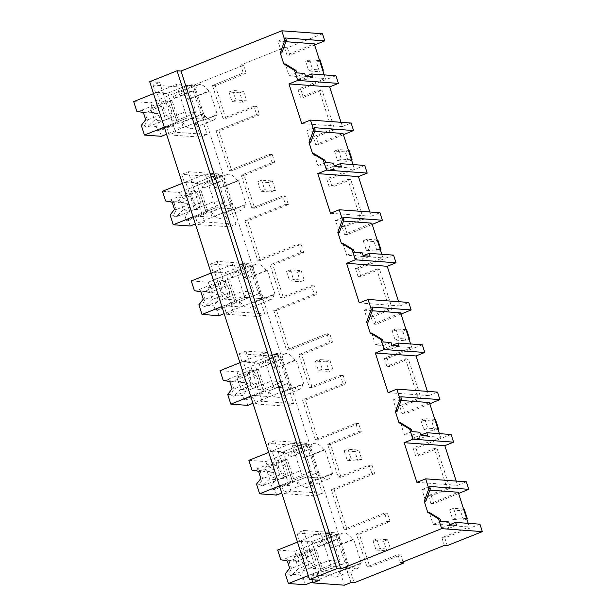 <?xml version="1.0" encoding="UTF-8"?>
<svg xmlns="http://www.w3.org/2000/svg" width="616" height="616" viewBox="0 0 616 616"><rect width="100%" height="100%" fill="white"/><g stroke="black" fill="none" stroke-linecap="round" stroke-linejoin="round"><path stroke-width="0.46" stroke-dasharray="3.08 2.31" d="M285.593 37.992L277.947 41.133L281.766 53.014M314.622 45.014L289.805 55.186L286.917 54.978L314.222 43.782M285.878 41.711L277.947 41.133M322.484 33.772L287.426 47.771L289.805 55.186M287.426 47.771L284.538 47.563L240.717 65.057L243.235 72.896L212.466 85.516L222.992 118.311L253.954 106.275L256.656 114.691L216.116 130.877L228.844 170.524L269.385 154.331L272.033 162.585L241.256 175.206L251.79 208L282.752 195.965L285.447 204.381L244.914 220.566L257.642 260.214L298.175 244.021L300.831 252.275L270.054 264.903L280.588 297.69L311.542 285.662L314.245 294.071L273.712 310.256L286.44 349.903L326.973 333.718L329.622 341.972L298.852 354.593L309.378 387.387L340.34 375.352L343.043 383.76L302.51 399.953L315.238 439.593L355.771 423.408L358.42 431.662L327.65 444.282L338.176 477.077L369.138 465.042L371.841 473.458L331.308 489.643L344.036 529.283L384.569 513.097L387.218 521.352L356.448 533.972L366.974 566.766L397.936 554.731L400.562 562.909M149.696 81.705L159.667 82.428L153.091 85.054L184.584 87.357L191.16 84.731L194.31 84.962L243.605 65.273L240.717 65.057M305.582 76.33L297.913 79.395L296.966 76.446L289.104 75.868L285.285 63.979M297.913 79.395L304.874 79.903L303.927 76.954L325.379 78.517L324.209 74.883M447.008 488.157L449.896 488.373L431.277 495.811L428.39 495.595L447.008 488.157L434.28 448.517L415.661 455.955L413.09 447.955L440.563 437.283L419.111 435.712L420.058 438.669L427.727 435.604M428.39 495.595L430.9 503.434L458.204 492.238M468.191 523.338L469.361 526.973L447.909 525.409L448.856 528.359L441.895 527.85L440.948 524.901L433.087 524.324L429.267 512.435M479.941 524.193L444.775 537.86L441.888 537.653L469.361 526.973M441.888 537.653L444.382 545.406M284.538 47.563L286.917 54.978M335.951 75.737L300.793 89.405L297.905 89.197L325.379 78.517M297.905 89.197L300.469 97.189L319.096 89.751L325.433 109.486L331.824 129.399L313.197 136.837L315.715 144.668L343.02 133.472M353.007 164.572L354.169 168.207L332.725 166.643L333.672 169.593L341.341 166.528M364.749 165.427L329.591 179.094L326.703 178.886L354.169 168.207M326.703 178.886L329.267 186.879L347.894 179.441L354.231 199.176L360.622 219.088L341.995 226.526L344.513 234.357L371.818 223.161M381.805 254.262L382.967 257.896L361.515 256.333L362.462 259.282L370.131 256.218M393.547 255.124L358.389 268.784L355.501 268.576L382.967 257.896M355.501 268.576L358.065 276.569L376.692 269.13L389.42 308.778L370.793 316.216L373.311 324.055L400.616 312.851M410.595 343.951L411.765 347.593L390.313 346.023L391.26 348.972L398.929 345.915M422.345 344.814L387.179 358.481L384.292 358.266L411.765 347.593M384.292 358.266L386.863 366.266L405.482 358.828L411.819 378.555L418.21 398.467L399.592 405.906L402.109 413.744L429.406 402.548M439.393 433.649L440.563 437.283M243.605 65.273L246.123 73.104L243.235 72.896M403.057 561.908L400.823 554.947L369.862 566.974L359.336 534.188L390.105 521.56L387.456 513.305L346.923 529.498L334.195 489.851L374.728 473.666L371.841 473.458M194.31 84.962L354.146 582.805M246.123 73.104L215.354 85.732L225.88 118.518L222.992 118.311M374.728 473.666L372.025 465.249L341.064 477.285L330.538 444.49L361.307 431.87L358.658 423.615L318.125 439.809L305.397 400.161L345.93 383.976L343.228 375.56L312.266 387.595L301.74 354.801L332.509 342.18L329.86 333.926L289.327 350.111L276.599 310.472L317.132 294.286L314.43 285.87L283.468 297.905L272.942 265.111L303.711 252.491L301.062 244.236L260.53 260.422L247.801 220.782L288.334 204.589L285.632 196.181L254.678 208.208L244.144 175.421L274.921 162.801L272.264 154.547L231.731 170.732L219.003 131.085L259.536 114.899L256.841 106.491L225.88 118.518M303.519 530.468L306.144 538.661L299.569 541.287L296.943 533.094L303.519 530.468L335.012 532.763L347.185 569.099L346.662 569.061L350.997 582.574M311.912 579.718L310.325 574.767L331.139 566.458L320.389 532.971L306.144 538.661L319.504 580.272M159.667 82.428L175.66 132.24L207.153 134.534L202.679 120.605L217.44 114.953L216.393 114.876A23.092 8.724 -111.8 0 1 213.359 120.151A23.092 8.724 -111.8 0 1 203.272 113.921L202.41 113.86L204.142 119.242L187.156 118.002L204.142 119.242L183.322 127.551L181.597 122.168L202.41 113.86M191.16 84.731L203.203 120.644M188.327 171.702L219.82 174.005L213.251 176.63L181.759 174.328L188.327 171.702L204.458 221.929L235.951 224.232L231.477 210.295L246.238 204.651L245.191 204.574A23.092 8.724 -111.8 0 1 242.157 209.84A23.092 8.724 -111.8 0 1 232.07 203.611L231.208 203.55L232.933 208.932L215.954 207.692L232.933 208.932L212.12 217.248L210.395 211.865L231.208 203.55M219.82 174.005L232.001 210.333M306.214 443.073L299.638 445.699L268.145 443.397L274.721 440.779L306.214 443.073L310.187 455.455L310.71 455.493L322.337 493.3L290.844 491.006L288.096 482.451L302.34 476.761L319.327 478.008L317.594 472.626L296.781 480.934L317.594 472.626M274.721 440.779L288.096 482.451L281.527 485.077L284.269 493.624L290.844 491.006M277.416 353.384L270.84 356.01L239.347 353.707L245.923 351.082L277.416 353.384L281.389 365.765L281.912 365.796L293.539 403.611L262.046 401.309L259.305 392.762L273.543 387.071L290.529 388.311L288.804 382.929L267.991 391.245L288.804 382.929M245.923 351.082L259.305 392.762L252.729 395.387L255.478 403.934L262.046 401.309M248.618 263.694L242.042 266.32L210.549 264.018L217.125 261.392L248.618 263.694L260.799 300.023L260.268 299.992L264.741 313.921L233.248 311.619L230.507 303.072L244.745 297.382L261.731 298.621L260.006 293.239L239.193 301.555L260.006 293.239M217.125 261.392L230.507 303.072L223.931 305.698L226.68 314.245L233.248 311.619M184.584 87.357L188.427 99.315L195.002 96.689M153.091 85.054L155.586 92.831L172.572 94.071L193.386 85.755L204.142 119.242L166.566 134.25M188.427 99.315L208.716 90.96L209.763 91.037L217.44 114.953M208.716 90.96A23.092 8.724 -111.8 0 0 198.629 84.739A23.092 8.724 -111.8 0 0 195.595 90.005L174.782 98.314A23.092 8.724 -111.8 0 1 177.816 93.047A23.092 8.724 -111.8 0 1 187.903 99.276M174.782 98.314L173.92 98.252L172.572 94.071M155.586 92.831L176.399 84.515L187.156 118.002L166.343 126.311L169.084 134.865L175.66 132.24M301.701 123.57L342.38 126.542L341.018 122.307M304.658 73.45L296.966 76.446M312.543 76.838L304.874 79.903M305.575 76.307L303.927 76.954M296.796 72.881L289.104 75.868M331.824 129.399L334.711 129.606L328.32 109.694L321.983 89.959L319.096 89.751M300.793 89.405L303.357 97.397L300.469 97.189M303.357 97.397L321.983 89.959M215.354 85.732L212.466 85.516M256.841 106.491L253.954 106.275M259.536 114.899L256.656 114.691M219.003 131.085L216.116 130.877M231.731 170.732L228.844 170.524M195.526 96.727L209.763 91.037M202.679 120.605L216.393 114.876M196.104 123.231L200.577 137.16L207.153 134.534M169.084 134.865L200.577 137.16M173.92 98.252L194.733 89.944L193.386 85.755L176.399 84.515M195.595 90.005L194.733 89.944M342.38 126.542L351.143 123.046M343.412 134.704L318.603 144.883L315.715 144.668M334.711 129.606L316.085 137.045L318.603 144.883M166.343 126.311L183.322 127.551M195.58 123.192A23.092 8.724 -111.8 0 1 192.546 128.459A23.092 8.724 -111.8 0 1 182.459 122.237L181.597 122.168M203.272 113.921L182.459 122.237M339.562 571.648L360.375 563.332A23.092 8.724 -111.8 0 1 357.342 568.607L336.529 576.915A23.092 8.724 -111.8 0 0 339.562 571.648L340.086 571.687L344.429 585.2M310.325 574.767L327.312 576.006L325.579 570.624L346.392 562.316L348.125 567.698L327.312 576.006M336.529 576.915A23.092 8.724 -111.8 0 1 326.442 570.693L325.579 570.624M340.086 571.687L346.662 569.061M400.823 554.947L397.936 554.731M444.775 537.86L447.262 545.614M296.943 533.094L328.436 535.389L335.012 532.763M328.436 535.389L332.409 547.77L338.985 545.145M339.508 545.183L353.746 539.493L352.699 539.416L332.409 547.77M347.185 569.099L361.43 563.409L360.375 563.332M353.746 539.493L361.43 563.409M308.262 575.59L331.139 566.458L348.125 567.698L312.605 581.881M357.342 568.607A23.092 8.724 -111.8 0 1 347.255 562.377L326.442 570.693M347.255 562.377L346.392 562.316M369.862 566.974L366.974 566.766M359.336 534.188L356.448 533.972M390.105 521.56L387.218 521.352M387.456 513.305L384.569 513.097M346.923 529.498L344.036 529.283M334.195 489.851L331.308 489.643M449.557 524.763L447.909 525.409M429.868 490.167L421.937 489.589L425.748 501.47M458.604 493.47L433.787 503.642L430.9 503.434M429.575 486.447L421.937 489.589M431.277 495.811L433.787 503.642M449.896 488.373L437.168 448.725L434.28 448.517M456.525 525.294L448.856 528.359M449.565 524.786L441.895 527.85M448.64 521.906L440.948 524.901M440.779 521.336L433.087 524.324M416.886 482.336L457.565 485.308L456.202 481.065M457.565 485.308L466.327 481.804M299.569 541.287L316.555 542.527L337.368 534.211L348.125 567.698L331.139 566.458L329.175 560.36L340.147 561.161L320.62 568.961L309.648 568.16L329.175 560.36M320.389 532.971L337.368 534.211L338.715 538.399L339.578 538.461A23.092 8.724 -111.8 0 1 342.611 533.194A23.092 8.724 -111.8 0 1 352.699 539.416M339.578 538.461L318.765 546.769A23.092 8.724 -111.8 0 1 321.798 541.503A23.092 8.724 -111.8 0 1 331.885 547.732M318.765 546.769L317.902 546.708L316.555 542.527M451.143 434.503L415.977 448.171L418.549 456.163L437.168 448.725M317.902 546.708L338.715 538.399M372.21 224.393L347.401 234.573L344.883 226.734L363.509 219.296L350.781 179.656L347.894 179.441M329.591 179.094L332.155 187.095L350.781 179.656M330.499 213.267L371.179 216.231L369.816 211.996M371.179 216.231L379.941 212.736M333.672 169.593L326.703 169.084L332.725 166.643M332.155 187.095L329.267 186.879M363.509 219.296L360.622 219.088M333.449 163.14L325.756 166.135L317.902 165.558L325.595 162.57M326.703 169.084L325.756 166.135M314.083 153.677L317.902 165.558M314.676 131.4L306.745 130.823L310.564 142.704M314.391 127.689L306.745 130.823M316.085 137.045L313.197 136.837M272.264 154.547L269.385 154.331M274.921 162.801L272.033 162.585M244.144 175.421L241.256 175.206M254.678 208.208L251.79 208M285.632 196.181L282.752 195.965M288.334 204.589L285.447 204.381M247.801 220.782L244.914 220.566M260.53 260.422L257.642 260.214M181.759 174.328L184.384 182.521L205.197 174.205L215.954 207.692L195.133 216L197.882 224.555L204.458 221.929M197.882 224.555L229.375 226.857L235.951 224.232M231.477 210.295L224.902 212.92L229.375 226.857M224.902 212.92L245.191 204.574M224.324 186.417L238.561 180.727L246.238 204.651M213.251 176.63L217.225 189.004L223.793 186.379M238.561 180.727L237.514 180.65L217.225 189.004M203.573 188.011L224.393 179.695L203.573 188.011A23.092 8.724 -111.8 0 1 206.614 182.736A23.092 8.724 -111.8 0 1 216.701 188.966M202.718 187.942L201.37 183.761L222.184 175.445L232.933 208.932L195.357 223.939M184.384 182.521L201.37 183.761M205.197 174.205L222.184 175.445L223.531 179.633M224.393 179.695A23.092 8.724 -111.8 0 1 227.427 174.428A23.092 8.724 -111.8 0 1 237.514 180.65M195.133 216L212.12 217.248M224.378 212.882A23.092 8.724 -111.8 0 1 221.344 218.156A23.092 8.724 -111.8 0 1 211.257 211.927L210.395 211.865M232.07 203.611L211.257 211.927M401.008 314.083L376.199 324.262L373.681 316.424L392.307 308.986L379.579 269.346L376.692 269.13M358.389 268.784L360.953 276.784L379.579 269.346M359.29 302.957L399.969 305.929L398.614 301.686M399.969 305.929L408.739 302.425M363.163 255.694L361.515 256.333M360.953 276.784L358.065 276.569M392.307 308.986L389.42 308.778M363.171 255.709L355.501 258.774L362.462 259.282M362.247 252.837L354.554 255.825L346.692 255.247L354.385 252.26M355.501 258.774L354.554 255.825M342.881 243.366L346.692 255.247M343.474 221.09L335.543 220.513L339.362 232.401M343.189 217.379L335.543 220.513M347.401 234.573L344.513 234.357M344.883 226.734L341.995 226.526M301.062 244.236L298.175 244.021M303.711 252.491L300.831 252.275M272.942 265.111L270.054 264.903M283.468 297.905L280.588 297.69M314.43 285.87L311.542 285.662M317.132 294.286L314.245 294.071M276.599 310.472L273.712 310.256M289.327 350.111L286.44 349.903M210.549 264.018L213.182 272.21L233.995 263.894L244.745 297.382L261.731 298.621L240.918 306.937L239.193 301.555M226.68 314.245L258.173 316.547L264.741 313.921M260.268 299.992L253.7 302.61L258.173 316.547M253.7 302.61L273.989 294.263A23.092 8.724 -111.8 0 1 270.948 299.53A23.092 8.724 -111.8 0 1 260.868 293.301M260.799 300.023L275.036 294.34L273.989 294.263M253.114 276.107L267.359 270.424L275.036 294.34M242.042 266.32L246.023 278.694L252.591 276.068M267.359 270.424L266.312 270.347L246.023 278.694M232.371 277.7L253.184 269.385L232.371 277.7A23.092 8.724 -111.8 0 1 235.412 272.434A23.092 8.724 -111.8 0 1 245.491 278.655M231.508 277.639L230.168 273.45L250.982 265.134L261.731 298.621L224.155 313.629M213.182 272.21L230.168 273.45M233.995 263.894L250.982 265.134L252.329 269.323M253.184 269.385A23.092 8.724 -111.8 0 1 256.225 264.118A23.092 8.724 -111.8 0 1 266.312 270.347M223.931 305.698L240.918 306.937M253.176 302.572A23.092 8.724 -111.8 0 1 250.135 307.846A23.092 8.724 -111.8 0 1 240.048 301.617M429.806 403.78L404.997 413.952L402.479 406.113L421.098 398.683L408.37 359.036L405.482 358.828M387.179 358.481L389.751 366.474L408.37 359.036M388.088 392.646L428.767 395.618L427.404 391.376M428.767 395.618L437.529 392.115M391.961 345.384L390.313 346.023M389.751 366.474L386.863 366.266M421.098 398.683L418.21 398.467M391.969 345.407L384.299 348.464L391.26 348.972M391.045 342.527L383.352 345.514L375.49 344.945L383.183 341.949M384.299 348.464L383.352 345.514M371.679 333.056L375.49 344.945M372.272 310.78L364.341 310.202L368.152 322.091M371.987 307.068L364.341 310.202M376.199 324.262L373.311 324.055M373.681 316.424L370.793 316.216M329.86 333.926L326.973 333.718M332.509 342.18L329.622 341.972M301.74 354.801L298.852 354.593M312.266 387.595L309.378 387.387M343.228 375.56L340.34 375.352M345.93 383.976L343.043 383.76M305.397 400.161L302.51 399.953M318.125 439.809L315.238 439.593M239.347 353.707L241.98 361.9L262.793 353.592L273.543 387.071L290.529 388.311L269.716 396.627L267.991 391.245M255.478 403.934L286.971 406.237L293.539 403.611M289.066 389.682L282.498 392.307L286.971 406.237M282.498 392.307L302.787 383.953A23.092 8.724 -111.8 0 1 299.746 389.22A23.092 8.724 -111.8 0 1 289.659 382.998M289.589 389.72L303.834 384.03L302.787 383.953M281.912 365.796L296.157 360.114L303.834 384.03M270.84 356.01L274.813 368.383L281.389 365.765M296.157 360.114L295.103 360.037L274.813 368.383M261.169 367.39L281.982 359.074L261.169 367.39A23.092 8.724 -111.8 0 1 264.202 362.123A23.092 8.724 -111.8 0 1 274.289 368.345M260.306 367.329L258.966 363.14L279.78 354.831L290.529 388.311L252.953 403.318M241.98 361.9L258.966 363.14M262.793 353.592L279.78 354.831L281.119 359.012M281.982 359.074A23.092 8.724 -111.8 0 1 285.015 353.807A23.092 8.724 -111.8 0 1 295.103 360.037M252.729 395.387L269.716 396.627M281.966 392.269A23.092 8.724 -111.8 0 1 278.933 397.536A23.092 8.724 -111.8 0 1 268.846 391.306M415.977 448.171L413.09 447.955M420.058 438.669L413.097 438.161L419.111 435.712M418.549 456.163L415.661 455.955M419.843 432.216L412.15 435.204L404.288 434.634L411.981 431.647M413.097 438.161L412.15 435.204M400.469 422.745L404.288 434.634M401.07 400.477L393.139 399.892L396.95 411.781M400.785 396.758L393.139 399.892M404.997 413.952L402.109 413.744M402.479 406.113L399.592 405.906M358.658 423.615L355.771 423.408M361.307 431.87L358.42 431.662M330.538 444.49L327.65 444.282M341.064 477.285L338.176 477.077M372.025 465.249L369.138 465.042M268.145 443.397L270.778 451.59L291.591 443.281L302.34 476.761L319.327 478.008L298.514 486.317L296.781 480.934M284.269 493.624L315.762 495.926L322.337 493.3M317.864 479.371L311.288 481.997L315.762 495.926M311.288 481.997L331.577 473.642A23.092 8.724 -111.8 0 1 328.544 478.917A23.092 8.724 -111.8 0 1 318.457 472.688M318.387 479.41L332.632 473.719L331.577 473.642M310.71 455.493L324.955 449.803L332.632 473.719M299.638 445.699L303.611 458.081L310.187 455.455M324.955 449.803L323.9 449.726L303.611 458.081M289.967 457.08L310.78 448.771L289.967 457.08A23.092 8.724 -111.8 0 1 293 451.813A23.092 8.724 -111.8 0 1 303.087 458.042M289.104 457.018L287.764 452.829L308.577 444.521L319.327 478.008L281.751 493.008M270.778 451.59L287.764 452.829M291.591 443.281L308.577 444.521L309.917 448.702M310.78 448.771A23.092 8.724 -111.8 0 1 313.814 443.497A23.092 8.724 -111.8 0 1 323.9 449.726M281.527 485.077L298.514 486.317M310.764 481.958A23.092 8.724 -111.8 0 1 307.731 487.225A23.092 8.724 -111.8 0 1 297.644 480.996M320.258 60.638L316.424 62.17L319.496 71.741L322.776 70.424M319.619 60.591L309.494 59.852L305.659 61.384L316.424 62.17M305.659 61.384L308.731 70.956L319.496 71.741M308.731 70.956L312.566 69.423L309.494 59.852M322.692 70.162L312.566 69.423M349.056 150.335L345.222 151.859L348.294 161.43L351.574 160.121M348.417 150.289L338.292 149.549L334.457 151.074L345.222 151.859M334.457 151.074L337.53 160.645L348.294 161.43M337.53 160.645L341.364 159.113L338.292 149.549M351.49 159.852L341.364 159.113M377.847 240.024L374.012 241.557L377.084 251.12L380.372 249.811M377.215 239.978L367.09 239.239L363.255 240.771L374.012 241.557M363.255 240.771L366.327 250.335L377.084 251.12M366.327 250.335L370.162 248.802L367.09 239.239M380.288 249.542L370.162 248.802M406.645 329.714L402.81 331.246L405.882 340.81L409.17 339.501M406.013 329.668L395.888 328.929L392.053 330.461L402.81 331.246M392.053 330.461L395.125 340.024L405.882 340.81M395.125 340.024L398.96 338.492L395.888 328.929M409.086 339.231L398.96 338.492M435.443 419.404L431.608 420.936L434.68 430.507L437.968 429.19M434.811 419.357L424.686 418.618L420.851 420.15L431.608 420.936M420.851 420.15L423.923 429.714L434.68 430.507M423.923 429.714L427.758 428.189L424.686 418.618M437.876 428.928L427.758 428.189M464.241 509.093L460.406 510.625L463.478 520.197L466.759 518.88M463.602 509.047L453.476 508.308L449.649 509.84L460.406 510.625M449.649 509.84L452.714 519.411L463.478 520.197M452.714 519.411L456.548 517.879L453.476 508.308M466.674 518.618L456.548 517.879M239.74 92.8L228.975 92.015L232.81 90.483L243.574 91.268L239.74 92.8L242.812 102.364L246.646 100.831L235.882 100.046L232.047 101.578L242.812 102.364M243.574 91.268L246.646 100.831M228.975 92.015L232.047 101.578M232.81 90.483L235.882 100.046M268.538 182.49L257.773 181.705L261.608 180.172L272.372 180.958L268.538 182.49L271.61 192.053L275.444 190.521L264.68 189.736L260.845 191.268L271.61 192.053M272.372 180.958L275.444 190.521M257.773 181.705L260.845 191.268M261.608 180.172L264.68 189.736M297.335 272.18L286.571 271.394L290.405 269.862L301.162 270.647L297.335 272.18L300.4 281.743L304.235 280.218L293.478 279.433L289.643 280.958L300.4 281.743M301.162 270.647L304.235 280.218M286.571 271.394L289.643 280.958M290.405 269.862L293.478 279.433M326.126 361.869L315.369 361.084L319.204 359.551L329.96 360.337L326.126 361.869L329.198 371.44L333.033 369.908L322.276 369.123L318.441 370.655L329.198 371.44M329.96 360.337L333.033 369.908M315.369 361.084L318.441 370.655M319.204 359.551L322.276 369.123M354.924 451.559L344.167 450.773L348.002 449.241L358.758 450.034L354.924 451.559L357.996 461.13L361.831 459.598L351.074 458.812L347.239 460.345L357.996 461.13M358.758 450.034L361.831 459.598M344.167 450.773L347.239 460.345M348.002 449.241L351.074 458.812M383.722 541.256L372.965 540.471L376.8 538.938L387.556 539.724L383.722 541.256L386.794 550.82L390.629 549.287L379.864 548.502L376.03 550.034L386.794 550.82M387.556 539.724L390.629 549.287M372.965 540.471L376.03 550.034M376.8 538.938L379.864 548.502M153.53 93.647L156.872 92.315L165.666 119.704L185.193 111.904L187.156 118.002L164.28 127.135M165.666 119.704L176.638 120.505L196.165 112.705L185.193 111.904M156.872 92.315L167.845 93.116L176.638 120.505M136.791 111.28L145.307 112.689A8.909 3.365 68.2 0 0 147.617 119.858L165.327 112.79A8.917 3.365 68.2 0 0 167.768 116.339A8.917 3.365 68.2 0 0 170.801 117.725A8.917 3.365 68.2 0 0 171.749 116.624A8.917 3.365 68.2 0 0 171.972 113.275A8.909 3.365 68.2 0 0 169.662 106.098A8.917 3.365 68.2 0 0 167.221 102.549A8.917 3.365 68.2 0 0 164.187 101.163A8.917 3.365 68.2 0 0 163.248 102.256A8.917 3.365 68.2 0 0 163.024 105.613A8.909 3.365 68.2 0 0 165.327 112.782M133.68 101.578L150.666 102.818L193.386 85.755L187.372 85.316L167.845 93.116M140.055 111.519A8.917 3.365 -111.8 0 1 140.995 110.426A8.917 3.365 -111.8 0 1 144.029 111.812L151.752 112.374L158.343 113.637L160.645 120.813L156.272 126.449L157.627 130.654L159.652 130.8L179.294 122.961L172.072 100.477L152.429 108.316L150.666 102.818M151.752 112.374L150.404 108.17L152.429 108.316M143.382 112.543L145.314 112.689L163.024 105.613M145.684 119.72L147.617 119.858L144.575 125.595L141.318 125.364M170.801 117.725L147.609 126.988A8.917 3.365 -111.8 0 0 148.548 125.887L156.272 126.449M161.415 136.305L159.652 130.8M147.609 126.988A8.917 3.365 -111.8 0 1 144.575 125.595M187.372 85.316L196.165 112.705M144.029 111.812L151.952 113.175A8.909 3.365 -111.8 0 1 154.246 120.343L171.964 113.267M148.548 125.887L154.254 120.343L160.645 120.813M150.404 108.17L170.047 100.323L172.072 100.477M170.047 100.323L177.262 122.807L179.294 122.961M157.627 130.654L177.262 122.807M169.662 106.098L151.952 113.175L158.343 113.637M182.328 183.345L185.67 182.005L194.464 209.394L213.991 201.594L215.954 207.692L193.078 216.824M194.464 209.394L205.428 210.195L224.963 202.395L213.991 201.594M185.67 182.005L196.643 182.806L205.428 210.195M196.019 192.238A8.917 3.365 68.2 0 0 192.985 190.852A8.917 3.365 68.2 0 0 192.046 191.946A8.917 3.365 68.2 0 0 191.822 195.303A8.909 3.365 68.2 0 0 194.125 202.471A8.917 3.365 68.2 0 0 196.566 206.029A8.917 3.365 68.2 0 0 199.599 207.415A8.917 3.365 68.2 0 0 200.539 206.314A8.917 3.365 68.2 0 0 200.762 202.964A8.909 3.365 68.2 0 0 198.46 195.788A8.917 3.365 68.2 0 0 196.019 192.238M162.478 191.268L179.464 192.508L222.184 175.445L216.17 175.006L196.643 182.806M165.589 200.97L168.853 201.209A8.917 3.365 -111.8 0 1 169.793 200.115A8.917 3.365 -111.8 0 1 172.826 201.501L180.55 202.063L187.133 203.326L189.443 210.503L185.07 216.147L186.417 220.343L188.442 220.49L208.085 212.651L200.87 190.167L181.227 198.013L179.464 192.508M180.55 202.063L179.202 197.859L181.227 198.013M168.853 201.209L174.105 202.379A8.909 3.365 68.2 0 0 176.415 209.548L174.482 209.409M172.18 202.233L174.112 202.379L191.822 195.303M170.108 215.053L173.373 215.292L176.407 209.555L194.125 202.479M199.599 207.415L176.407 216.678A8.917 3.365 -111.8 0 0 177.346 215.577L185.07 216.147M190.213 225.995L188.442 220.49M176.407 216.678A8.917 3.365 -111.8 0 1 173.373 215.292M216.17 175.006L224.963 202.395M172.826 201.501L180.742 202.864A8.909 3.365 -111.8 0 1 183.044 210.033L189.443 210.503M177.346 215.577L183.052 210.041M179.202 197.859L198.845 190.021L200.87 190.167M198.845 190.021L206.06 212.497L208.085 212.651M186.417 220.343L206.06 212.497M198.46 195.788L180.742 202.864L187.133 203.326M211.126 273.034L214.468 271.695L223.261 299.083L242.789 291.283L244.745 297.382L221.875 306.514M223.261 299.083L234.226 299.884L253.761 292.084L242.789 291.283M214.468 271.695L225.433 272.495L234.226 299.884M224.817 281.928A8.917 3.365 68.2 0 0 221.783 280.542A8.917 3.365 68.2 0 0 220.844 281.635A8.917 3.365 68.2 0 0 220.62 284.992A8.909 3.365 68.2 0 0 222.923 292.169A8.917 3.365 68.2 0 0 225.364 295.719A8.917 3.365 68.2 0 0 228.397 297.105A8.917 3.365 68.2 0 0 229.337 296.011A8.917 3.365 68.2 0 0 229.56 292.654A8.909 3.365 68.2 0 0 227.258 285.478A8.917 3.365 68.2 0 0 224.817 281.928M191.276 280.958L208.254 282.197L250.982 265.134L244.968 264.695L225.433 272.495M194.386 290.66L197.651 290.898A8.917 3.365 -111.8 0 1 198.591 289.805A8.917 3.365 -111.8 0 1 201.625 291.191L209.348 291.753L215.931 293.024L218.233 300.192L213.868 305.836L215.215 310.033L217.24 310.187L236.883 302.34L229.668 279.856L210.025 287.703L208.254 282.197M209.348 291.753L208 287.556L210.025 287.703M197.651 290.898L202.903 292.069A8.909 3.365 68.2 0 0 205.205 299.245L203.28 299.106M200.97 291.93L202.903 292.069L220.62 284.992M198.906 304.743L202.171 304.982L205.205 299.245L222.923 292.169M228.397 297.105L205.205 306.368A8.917 3.365 -111.8 0 0 206.144 305.274L213.868 305.836M219.011 315.685L217.24 310.187M205.205 306.368A8.917 3.365 -111.8 0 1 202.171 304.982M244.968 264.695L253.761 292.084M201.625 291.191L209.54 292.554A8.909 3.365 -111.8 0 1 211.842 299.723L218.233 300.192M206.144 305.274L211.842 299.73L229.56 292.654M208 287.556L227.643 279.71L229.668 279.856M227.643 279.71L234.858 302.194L236.883 302.34M215.215 310.033L234.858 302.194M227.258 285.478L209.54 292.554L215.931 293.024M239.917 362.724L243.258 361.392L252.052 388.773L271.587 380.973L273.543 387.071L250.674 396.211M252.052 388.773L263.024 389.574L282.559 381.774L271.587 380.973M243.258 361.392L254.231 362.193L263.024 389.574M253.615 371.617A8.917 3.365 68.2 0 0 250.581 370.231A8.917 3.365 68.2 0 0 249.642 371.332A8.917 3.365 68.2 0 0 249.418 374.682A8.909 3.365 68.2 0 0 251.721 381.858A8.917 3.365 68.2 0 0 254.162 385.408A8.917 3.365 68.2 0 0 257.195 386.794A8.917 3.365 68.2 0 0 258.135 385.701A8.917 3.365 68.2 0 0 258.358 382.344A8.909 3.365 68.2 0 0 256.056 375.175A8.917 3.365 68.2 0 0 253.615 371.617M220.066 370.655L237.052 371.895L279.78 354.831L273.766 354.392L254.231 362.193M223.185 380.357L226.442 380.596A8.917 3.365 -111.8 0 1 227.389 379.495A8.917 3.365 -111.8 0 1 230.423 380.88L238.146 381.443L244.729 382.713L247.031 389.889L242.665 395.526L244.013 399.73L246.038 399.876L265.681 392.03L258.466 369.546L238.823 377.392L237.052 371.895M238.146 381.443L236.798 377.246L238.823 377.392M226.442 380.596L231.701 381.758A8.909 3.365 68.2 0 0 234.003 388.935L232.07 388.796M229.768 381.62L231.701 381.758L249.418 374.682M227.704 394.433L230.969 394.671L234.003 388.935L251.721 381.858M257.195 386.794L234.003 396.057A8.917 3.365 -111.8 0 0 234.942 394.964L242.665 395.526M247.801 405.374L246.038 399.876M234.003 396.057A8.917 3.365 -111.8 0 1 230.969 394.671M273.766 354.392L282.559 381.774M230.423 380.88L238.338 382.243A8.909 3.365 -111.8 0 1 240.64 389.42L247.031 389.889M234.942 394.964L240.64 389.42L258.358 382.344M236.798 377.246L256.433 369.4L258.466 369.546M256.433 369.4L263.656 391.884L265.681 392.03M244.013 399.73L263.656 391.884M256.056 375.167L238.338 382.243L244.729 382.713M268.715 452.413L272.056 451.081L280.85 478.463L300.385 470.663L302.34 476.761L279.464 485.901M280.85 478.463L291.822 479.263L311.35 471.463L300.385 470.663M272.056 451.081L283.029 451.882L291.822 479.263M251.983 470.047L255.24 470.285A8.917 3.365 -111.8 0 1 256.179 469.184A8.917 3.365 -111.8 0 1 259.221 470.57L267.136 471.933A8.909 3.365 -111.8 0 1 269.438 479.109L287.148 472.033A8.909 3.365 68.2 0 0 284.846 464.864A8.917 3.365 68.2 0 0 282.413 461.307A8.917 3.365 68.2 0 0 279.379 459.921A8.917 3.365 68.2 0 0 278.432 461.022A8.917 3.365 68.2 0 0 278.209 464.372A8.909 3.365 68.2 0 0 280.519 471.548A8.917 3.365 68.2 0 0 282.952 475.098A8.917 3.365 68.2 0 0 285.993 476.484A8.917 3.365 68.2 0 0 286.933 475.39A8.917 3.365 68.2 0 0 287.156 472.033M248.864 460.345L265.85 461.584L308.577 444.521L302.556 444.082L283.029 451.882M259.221 470.57L266.944 471.14L265.588 466.936L267.613 467.082L265.85 461.584M255.24 470.285L260.499 471.448A8.909 3.365 68.2 0 0 262.801 478.624L260.868 478.486M258.566 471.309L260.499 471.448L278.209 464.372M256.502 484.122L259.76 484.361L262.801 478.624L280.519 471.548M285.993 476.484L262.801 485.747A8.917 3.365 -111.8 0 0 263.74 484.653L271.464 485.216L272.811 489.42L274.836 489.566L294.479 481.72L287.256 459.236L267.613 467.082M276.599 495.064L274.836 489.566M262.801 485.747A8.917 3.365 -111.8 0 1 259.76 484.361M302.556 444.082L311.35 471.463M263.74 484.653L269.438 479.109L275.829 479.579L271.464 485.216M265.588 466.936L285.231 459.089L287.256 459.236M266.944 471.14L273.527 472.403L275.829 479.579M285.231 459.089L292.454 481.573L294.479 481.72M272.811 489.42L292.454 481.573M284.854 464.857L267.136 471.933L273.527 472.403M297.513 542.103L300.854 540.771L309.648 568.16M300.854 540.771L311.827 541.572L320.62 568.961M280.78 559.736L284.038 559.975A8.917 3.365 -111.8 0 1 284.977 558.874A8.917 3.365 -111.8 0 1 288.011 560.267L295.934 561.623A8.909 3.365 -111.8 0 1 298.236 568.799L315.946 561.723A8.909 3.365 68.2 0 0 313.644 554.554A8.917 3.365 68.2 0 0 311.211 551.004A8.917 3.365 68.2 0 0 308.169 549.618A8.917 3.365 68.2 0 0 307.23 550.712A8.917 3.365 68.2 0 0 307.007 554.069A8.909 3.365 68.2 0 0 309.317 561.238A8.917 3.365 68.2 0 0 311.75 564.787A8.917 3.365 68.2 0 0 314.784 566.181A8.917 3.365 68.2 0 0 315.731 565.08A8.917 3.365 68.2 0 0 315.954 561.723M277.662 550.034L294.648 551.274L337.368 534.211L331.354 533.772L311.827 541.572M288.011 560.267L295.734 560.83L294.386 556.625L296.411 556.772L294.648 551.274M284.038 559.975L289.289 561.145A8.909 3.365 68.2 0 0 291.599 568.314L289.666 568.175M287.364 560.999L289.297 561.145L307.007 554.069M285.3 573.819L288.558 574.05L291.599 568.314L309.309 561.245M314.784 566.181L291.591 575.444A8.917 3.365 -111.8 0 0 292.538 574.343L300.254 574.905L301.609 579.109L303.634 579.256L323.277 571.409L316.054 548.933L296.411 556.772M305.397 584.761L303.634 579.256M291.591 575.444A8.917 3.365 -111.8 0 1 288.558 574.05M331.354 533.772L340.147 561.161M292.538 574.343L298.236 568.799L304.627 569.269L300.254 574.905M294.386 556.625L314.029 548.779L316.054 548.933M295.734 560.83L302.325 562.092L304.627 569.269M314.029 548.779L321.252 571.263L323.277 571.409M301.609 579.109L321.252 571.263M313.644 554.554L295.934 561.623L302.325 562.092M200.762 202.957L183.044 210.033M198.629 84.739L177.816 93.047M213.359 120.151L192.546 128.459M342.611 533.194L321.798 541.503M242.157 209.84L221.344 218.156M227.427 174.428L206.614 182.736M270.948 299.53L250.135 307.846M256.225 264.118L235.412 272.434M299.746 389.22L278.933 397.536M285.015 353.807L264.202 362.123M328.544 478.917L307.731 487.225M313.814 443.497L293 451.813M164.187 101.163L140.995 110.426M192.985 190.852L169.793 200.115M221.783 280.542L198.591 289.805M250.581 370.231L227.389 379.495M279.379 459.921L256.179 469.184M308.169 549.618L284.977 558.874"/><path stroke-width="0.92" d="M311.912 579.718L312.936 582.898L319.504 580.272L309.532 579.548L149.696 81.705L177.077 70.763L181.019 71.048L281.805 30.8L284.846 40.279L286.363 40.387L281.766 53.014L280.249 52.907L283.768 63.872L294.51 70.378L297.736 80.427L338.415 83.399L335.951 75.737L311.619 73.959L312.543 76.838L305.582 76.33L304.658 73.45L296.796 72.881L296.026 70.486L294.51 70.378M281.805 30.8L322.484 33.772L324.755 40.856L285.593 37.992L286.363 40.387M284.846 40.279L280.249 52.907M324.755 40.856L314.622 45.014M324.209 74.883L314.222 43.782L285.878 41.711M181.019 71.048L340.856 568.899L441.641 528.644L438.492 518.834L427.75 512.327L424.232 501.362L428.828 488.734L425.648 478.84L416.886 482.336L404.158 442.696L412.92 439.193L409.694 429.136L398.952 422.638L395.433 411.673L400.03 399.037L396.85 389.143L388.088 392.646L375.36 352.999L384.122 349.503L380.896 339.447L370.154 332.948L366.635 321.976L371.232 309.348L368.06 299.453L359.29 302.957L346.562 263.309L355.332 259.813L352.098 249.757L341.364 243.251L337.838 232.286L342.434 219.658L339.262 209.763L330.499 213.267L324.101 193.355L317.771 173.62L326.534 170.124L323.308 160.068L312.566 153.561L309.047 142.596L313.644 129.968L310.464 120.074L301.701 123.57L288.973 83.93L297.736 80.427M283.768 63.872L285.285 63.979L296.026 70.486M429.868 490.167L458.204 492.238L468.191 523.338M441.641 528.644L482.32 531.616L447.262 545.614L444.382 545.406L400.562 562.909L403.449 563.116L354.146 582.805L350.997 582.574L344.429 585.2L312.936 582.898M314.676 131.4L343.02 133.472L353.007 164.572M343.474 221.09L371.818 223.161L381.805 254.262M372.272 310.78L400.616 312.851L410.595 343.951M401.07 400.477L429.406 402.548L439.393 433.649M177.077 70.763L336.921 568.607L309.532 579.548M340.856 568.899L336.921 568.607M403.057 561.908L403.449 563.116M288.973 83.93L329.652 86.902L338.415 83.399M341.018 122.307L329.652 86.902M311.619 73.959L305.575 76.307M310.464 120.074L351.143 123.046L353.553 130.546L343.412 134.704M438.492 518.834L440.009 518.942L440.779 521.336L448.64 521.906L449.565 524.786L456.525 525.294L455.601 522.414L479.941 524.193L482.32 531.616M455.601 522.414L449.557 524.763M424.232 501.362L425.748 501.47L430.345 488.842L428.828 488.734M427.75 512.327L429.267 512.435L440.009 518.942M425.648 478.84L466.327 481.804L468.738 489.312L458.604 493.47M468.738 489.312L429.575 486.447L430.345 488.842M456.202 481.065L444.837 445.661L453.599 442.165L451.143 434.503L426.803 432.725L427.727 435.604L420.767 435.096L419.843 432.216L411.981 431.647L411.211 429.252L409.694 429.136M404.158 442.696L444.837 445.661M317.771 173.62L358.45 176.592L367.213 173.088L326.534 170.124M340.417 163.656L334.373 166.004L341.341 166.528L340.417 163.656L364.749 165.427L367.213 173.088M369.816 211.996L358.45 176.592M339.262 209.763L379.941 212.736L382.351 220.235L372.21 224.393M334.373 166.02L333.449 163.14L325.595 162.57L324.825 160.175L323.308 160.068M312.566 153.561L314.083 153.677L324.825 160.175M313.644 129.968L315.161 130.076L310.564 142.704L309.047 142.596M353.553 130.546L314.391 127.689L315.161 130.076M346.562 263.309L387.241 266.281L396.011 262.786L355.332 259.813M352.098 249.757L353.623 249.873L354.385 252.26L362.247 252.837L363.171 255.709L370.131 256.218L369.207 253.345L393.547 255.124L396.011 262.786M398.614 301.686L387.241 266.281M368.06 299.453L408.739 302.425L411.142 309.925L401.008 314.083M369.207 253.345L363.163 255.694M341.364 243.251L342.881 243.366L353.623 249.873M342.434 219.658L343.959 219.766L339.362 232.401L337.838 232.286M382.351 220.235L343.189 217.379L343.959 219.766M375.36 352.999L416.039 355.971L424.801 352.475L384.122 349.503M380.896 339.447L382.413 339.562L383.183 341.949L391.045 342.527L391.969 345.407L398.929 345.915L398.005 343.035L422.345 344.814L424.801 352.475M427.404 391.376L416.039 355.971M396.85 389.143L437.529 392.115L439.94 399.622L429.806 403.78M398.005 343.035L391.961 345.384M370.154 332.948L371.679 333.056L382.413 339.562M371.232 309.348L372.749 309.463L368.152 322.091L366.635 321.976M411.142 309.925L371.987 307.068L372.749 309.463M412.92 439.193L453.599 442.165M426.803 432.725L420.759 435.073M398.952 422.638L400.469 422.745L411.211 429.252M400.03 399.037L401.547 399.153L396.95 411.781L395.433 411.673M439.94 399.622L400.785 396.758L401.547 399.153M322.776 70.424L323.331 70.209L320.258 60.638L319.619 60.591M323.331 70.209L322.692 70.162M351.574 160.121L352.129 159.898L349.056 150.335L348.417 150.289M352.129 159.898L351.49 159.852M380.372 249.811L380.919 249.588L377.847 240.024L377.215 239.978M380.919 249.588L380.288 249.542M409.17 339.501L409.717 339.277L406.645 329.714L406.013 329.668M409.717 339.277L409.086 339.231M437.968 429.19L438.515 428.975L435.443 419.404L434.811 419.357M438.515 428.975L437.876 428.928M466.759 518.88L467.313 518.664L464.241 509.093L463.602 509.047M467.313 518.664L466.674 518.618M164.28 127.135L144.429 135.066L141.318 125.364L145.684 119.72L143.382 112.543L136.791 111.28L133.68 101.578L153.53 93.647M144.429 135.066L161.415 136.305L166.566 134.25M193.078 216.824L173.227 224.755L170.108 215.053L174.482 209.409L172.18 202.233L165.589 200.97L162.478 191.268L182.328 183.345M173.227 224.755L190.213 225.995L195.357 223.939M221.875 306.514L202.025 314.445L198.906 304.743L203.28 299.106L200.97 291.93L194.386 290.66L191.276 280.958L211.126 273.034M202.025 314.445L219.011 315.685L224.155 313.629M250.674 396.211L230.823 404.135L227.704 394.433L232.07 388.796L229.768 381.62L223.185 380.357L220.066 370.655L239.917 362.724M230.823 404.135L247.801 405.374L252.953 403.318M279.464 485.901L259.613 493.824L256.502 484.122L260.868 478.486L258.566 471.309L251.983 470.047L248.864 460.345L268.715 452.413M259.613 493.824L276.599 495.064L281.751 493.008M308.262 575.59L288.411 583.521L285.3 573.819L289.666 568.175L287.364 560.999L280.78 559.736L277.662 550.034L297.513 542.103M288.411 583.521L305.397 584.761L312.605 581.881"/></g></svg>
